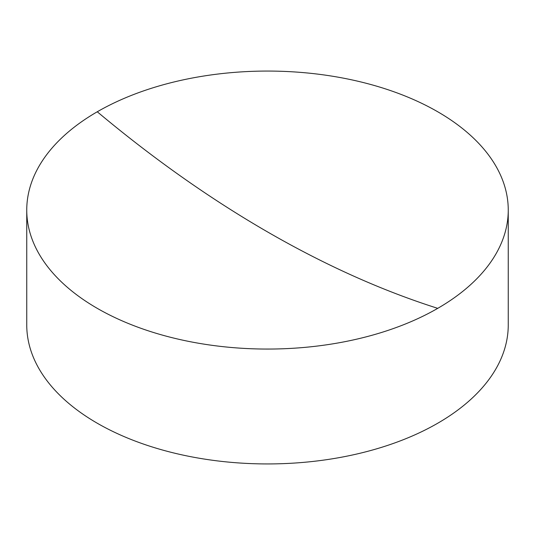 <?xml version="1.0" encoding="UTF-8"?>
<svg xmlns="http://www.w3.org/2000/svg" width="535" height="535" viewBox="0 0 535 535"><rect width="100%" height="100%" fill="white"/><g stroke="black" fill="none" stroke-linecap="round" stroke-linejoin="round"><path stroke-width="0.8" d="M26.75 210.061L26.75 324.939A240.75 138.993 0 0 0 97.263 423.225A240.75 138.993 0 0 0 437.737 423.225A240.75 138.993 0 0 0 508.25 324.939L508.25 210.061A240.75 138.993 180 0 1 437.737 308.347A240.75 138.993 180 0 1 97.263 308.347A240.75 138.993 180 0 1 26.75 210.061A240.75 138.993 180 0 1 97.263 111.775A240.75 138.993 180 0 1 437.737 111.775A240.75 138.993 180 0 1 508.25 210.061M437.737 308.347A1096.837 633.259 60 0 1 97.263 111.775"/></g></svg>
